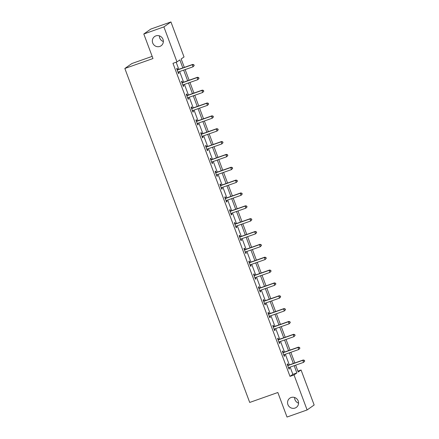 <?xml version="1.0" encoding="UTF-8"?>
<svg xmlns="http://www.w3.org/2000/svg" width="439" height="439" viewBox="0 0 439 439"><rect width="100%" height="100%" fill="white"/><g stroke="black" fill="none" stroke-linecap="round" stroke-linejoin="round"><path stroke-width="0.66" d="M291.09 397.52A5.641 5.444 54.9 0 1 296.303 407.408A5.641 5.444 54.9 0 1 288.22 405.285A5.641 5.444 54.9 0 1 291.09 397.52M155.878 35.883A5.641 5.444 54.9 0 1 161.091 45.771A5.641 5.444 54.9 0 1 153.008 43.653A5.641 5.444 54.9 0 1 155.878 35.883M298.569 403.145A5.641 5.444 54.9 0 1 294.596 397.493M163.357 41.507A5.641 5.444 54.9 0 1 159.384 35.855M152.168 56.373L131.887 63.54L124.846 68.484L249.709 402.442L277.838 392.504L287.018 417.05L307.113 409.949L294.02 374.939L296.879 372.936L294.168 365.687M124.846 68.484L152.981 58.546L143.8 33.995L150.84 29.051L170.936 21.95L184.029 56.96L181.17 58.969L184.32 67.386M297.878 371.12L301.066 369.995L314.154 405.005L307.113 409.949M182.833 67.913L179.836 59.902L176.983 61.91L172.966 63.326L290.003 376.36L292.857 374.352L290.146 367.108M289.323 364.902L285.345 354.257M284.516 352.051L280.537 341.405M279.714 339.199L275.736 328.553M274.907 326.347L270.929 315.701M270.106 313.495L266.127 302.855M265.299 300.649L261.32 290.003M260.497 287.797L256.513 277.152M255.69 274.946L251.712 264.3M250.883 262.094L246.905 251.448M246.081 249.242L242.103 238.596M241.274 236.391L237.296 225.75M236.473 223.544L232.489 212.899M231.666 210.693L227.687 200.047M226.864 197.841L222.88 187.195M222.057 184.989L218.079 174.343M217.25 172.137L213.272 161.492M212.449 159.286L208.47 148.645M207.642 146.439L203.663 135.794M202.84 133.588L198.856 122.942M198.033 120.736L194.054 110.09M193.231 107.884L189.247 97.238M188.424 95.033L184.446 84.387M183.617 82.181L179.639 71.541M178.816 69.335L176.149 62.201M177.658 69.62L177.164 68.286L176.687 68.621L178.536 73.56L179.008 73.225L178.525 71.93M182.465 82.466L181.965 81.133L181.488 81.467L183.337 86.412L183.815 86.077L183.332 84.782M187.272 95.318L186.773 93.984L186.295 94.319L188.144 99.263L188.616 98.929L188.133 97.634M192.073 108.17L191.574 106.836L191.102 107.171L192.946 112.115L193.423 111.78L192.94 110.485M196.881 121.021L196.381 119.688L195.904 120.023L197.753 124.967L198.23 124.632L197.742 123.337M201.682 133.873L201.183 132.54L200.711 132.874L202.555 137.813L203.032 137.484L202.549 136.189M206.489 146.725L205.99 145.391L205.512 145.726L207.362 150.665L207.839 150.33L207.351 149.035M211.291 159.571L210.797 158.238L210.319 158.572L212.169 163.517L212.641 163.182L212.158 161.887M216.098 172.423L215.598 171.089L215.121 171.424L216.97 176.368L217.448 176.034L216.965 174.738M220.905 185.274L220.405 183.941L219.928 184.276L221.777 189.22L222.249 188.885L221.766 187.59M225.706 198.126L225.207 196.793L224.735 197.127L226.579 202.072L227.056 201.737L226.573 200.442M230.513 210.978L230.014 209.644L229.537 209.979L231.386 214.918L231.863 214.589L231.375 213.294M235.315 223.83L234.816 222.496L234.344 222.831L236.187 227.77L236.665 227.435L236.182 226.14M240.122 236.676L239.623 235.342L239.145 235.677L240.995 240.621L241.472 240.287L240.989 238.992M244.924 249.528L244.43 248.194L243.952 248.529L245.802 253.473L246.274 253.138L245.791 251.843M249.731 262.379L249.231 261.046L248.754 261.381L250.603 266.325L251.081 265.99L250.598 264.695M254.538 275.231L254.038 273.898L253.561 274.232L255.41 279.177L255.882 278.842L255.399 277.547M259.339 288.083L258.84 286.749L258.368 287.084L260.212 292.023L260.689 291.688L260.206 290.399M264.146 300.934L263.647 299.601L263.17 299.936L265.019 304.875L265.496 304.54L265.008 303.245M268.948 313.781L268.448 312.447L267.977 312.782L269.82 317.726L270.298 317.392L269.815 316.096M273.755 326.632L273.256 325.299L272.778 325.634L274.627 330.578L275.105 330.243L274.622 328.948M278.556 339.484L278.063 338.151L277.585 338.485L279.434 343.43L279.906 343.095L279.423 341.8M283.364 352.336L282.864 351.002L282.387 351.337L284.236 356.281L284.713 355.947L284.231 354.652M288.171 365.188L287.671 363.854L287.194 364.189L289.043 369.128L289.515 368.793L289.032 367.503M143.8 33.995L163.895 26.9L170.936 21.95M290.003 376.36L294.02 374.939M176.983 61.91L163.895 26.9M293.34 363.481L289.361 352.835M288.538 350.629L284.56 339.984M283.731 337.778L279.753 327.132M278.93 324.926L274.946 314.286M274.123 312.08L270.144 301.434M269.321 299.228L265.337 288.582M264.514 286.376L260.536 275.73M259.707 273.524L255.728 262.879M254.905 260.673L250.927 250.032M250.098 247.821L246.12 237.181M245.297 234.975L241.313 224.329M240.49 222.123L236.511 211.477M235.688 209.271L231.704 198.626M230.881 196.42L226.903 185.774M226.074 183.568L222.096 172.928M221.272 170.716L217.294 160.076M216.465 157.87L212.487 147.224M211.664 145.018L207.68 134.372M206.857 132.166L202.878 121.521M202.05 119.315L198.071 108.669M197.248 106.463L193.27 95.823M192.441 93.611L188.463 82.971M187.64 80.765L183.661 70.119M295.656 365.16L298.207 371.998L301.066 369.995M185.143 69.592L189.127 80.238M189.95 82.444L193.928 93.09M194.751 95.296L198.735 105.942M199.558 108.148L203.537 118.788M204.365 120.999L208.344 131.64M209.167 133.846L213.145 144.491M213.974 146.697L217.953 157.343M218.776 159.549L222.76 170.195M223.583 172.401L227.561 183.047M228.384 185.253L232.368 195.893M233.191 198.104L237.17 208.744M237.998 210.95L241.977 221.596M242.8 223.802L246.778 234.448M247.607 236.654L251.585 247.3M252.409 249.506L256.392 260.151M257.216 262.357L261.194 272.998M262.023 275.204L266.001 285.849M266.824 288.055L270.803 298.701M271.631 300.907L275.61 311.553M276.433 313.759L280.411 324.405M281.24 326.611L285.218 337.256M286.041 339.462L290.025 350.102M290.848 352.308L294.827 362.954M292.857 374.352L296.879 372.936M178.481 73.417L179.008 73.225M183.282 86.263L183.815 86.077M188.09 99.115L188.616 98.929M192.891 111.967L193.423 111.78M197.698 124.819L198.23 124.632M202.5 137.67L203.032 137.484M207.307 150.522L207.839 150.33M212.114 163.368L212.641 163.182M216.915 176.22L217.448 176.034M221.722 189.072L222.249 188.885M226.524 201.924L227.056 201.737M231.331 214.775L231.863 214.589M236.133 227.627L236.665 227.435M240.94 240.473L241.472 240.287M245.747 253.325L246.274 253.138M250.548 266.177L251.081 265.99M255.355 279.028L255.882 278.842M260.157 291.88L260.689 291.688M264.964 304.726L265.496 304.54M269.765 317.578L270.298 317.392M274.573 330.43L275.105 330.243M279.38 343.282L279.906 343.095M284.181 356.133L284.713 355.947M288.988 368.985L289.515 368.793M194.186 65.581L193.879 64.758L194.186 65.581L193.039 66.805L178.41 71.974A0.883 0.851 -125.1 0 0 178.135 72.139L178.036 72.226M194 65.718L193.039 66.805L192.271 64.742L192.748 64.412L178.119 69.576A0.883 0.851 -125.1 0 1 177.795 69.625L177.049 69.587M177.186 69.955L177.318 69.96A0.883 0.851 -125.1 0 0 177.641 69.911L192.271 64.742L193.687 64.895M178.432 71.963L178.064 72.298M193.879 64.758L192.748 64.412M198.993 78.433L198.686 77.61L198.993 78.433L197.846 79.657L183.217 84.82A0.883 0.851 -125.1 0 0 182.937 84.99L182.838 85.078M198.801 78.565L197.846 79.657L197.078 77.593L197.55 77.259L182.92 82.428A0.883 0.851 -125.1 0 1 182.602 82.477L181.85 82.439M181.987 82.801L182.125 82.812A0.883 0.851 -125.1 0 0 182.448 82.762L197.078 77.593L198.494 77.741M183.239 84.815L182.865 85.15M198.686 77.61L197.55 77.259M203.795 91.285L203.487 90.461L203.795 91.285L202.648 92.503L188.024 97.672A0.883 0.851 -125.1 0 0 187.744 97.837L187.645 97.93M203.608 91.416L202.648 92.503L201.88 90.445L202.357 90.11L187.727 95.279A0.883 0.851 -125.1 0 1 187.404 95.329L186.657 95.29M186.794 95.653L186.932 95.658A0.883 0.851 -125.1 0 0 187.25 95.614L201.88 90.445L203.301 90.593M188.04 97.667L187.672 98.001M203.487 90.461L202.357 90.11M208.602 104.136L208.295 103.313L208.602 104.136L207.455 105.355L192.825 110.524A0.883 0.851 -125.1 0 0 192.551 110.688L192.447 110.782M208.41 104.268L207.455 105.355L206.687 103.297L207.159 102.962L192.534 108.131A0.883 0.851 -125.1 0 1 192.211 108.175L191.459 108.137M191.596 108.504L191.733 108.51A0.883 0.851 -125.1 0 0 192.057 108.466L206.687 103.297L208.102 103.445M192.847 110.518L192.474 110.853M208.295 103.313L207.159 102.962M213.409 116.988L213.096 116.159L213.409 116.988L212.262 118.206L197.632 123.375A0.883 0.851 -125.1 0 0 197.352 123.54L197.254 123.633M213.217 117.12L212.262 118.206L211.488 116.148L211.966 115.814L197.336 120.983A0.883 0.851 -125.1 0 1 197.012 121.027L196.266 120.988M196.403 121.356L196.54 121.362A0.883 0.851 -125.1 0 0 196.859 121.318L211.488 116.148L212.91 116.297M197.649 123.37L197.281 123.705M213.096 116.159L211.966 115.814M218.21 129.834L217.903 129.011L218.21 129.834L217.064 131.058L202.434 136.227A0.883 0.851 -125.1 0 0 202.159 136.392L202.061 136.48M218.018 129.971L217.064 131.058L216.295 129L216.773 128.665L202.143 133.835A0.883 0.851 -125.1 0 1 201.819 133.879L201.073 133.84M201.21 134.208L201.342 134.213A0.883 0.851 -125.1 0 0 201.666 134.169L216.295 129L217.711 129.148M202.456 136.222L202.083 136.556M217.903 129.011L216.773 128.665M223.017 142.686L222.71 141.863L223.017 142.686L221.871 143.91L207.241 149.079A0.883 0.851 -125.1 0 0 206.961 149.244L206.862 149.331M222.825 142.823L221.871 143.91L221.097 141.846L221.574 141.517L206.945 146.681A0.883 0.851 -125.1 0 1 206.626 146.73L205.875 146.692M206.012 147.06L206.149 147.065A0.883 0.851 -125.1 0 0 206.473 147.016L221.097 141.846L222.518 141.995M207.257 149.068L206.89 149.403M222.71 141.863L221.574 141.517M227.819 155.538L227.512 154.715L227.819 155.538L226.672 156.761L212.048 161.925A0.883 0.851 -125.1 0 0 211.768 162.095L211.669 162.183M227.632 155.669L226.672 156.761L225.904 154.698L226.381 154.363L211.752 159.533A0.883 0.851 -125.1 0 1 211.428 159.582L210.682 159.544M210.819 159.906L210.95 159.917A0.883 0.851 -125.1 0 0 211.274 159.867L225.904 154.698L227.325 154.846M212.064 161.92L211.697 162.254M227.512 154.715L226.381 154.363M232.626 168.389L232.319 167.566L232.626 168.389L231.479 169.608L216.85 174.777A0.883 0.851 -125.1 0 0 216.57 174.941L216.471 175.035M232.434 168.521L231.479 169.608L230.711 167.55L231.183 167.215L216.553 172.384A0.883 0.851 -125.1 0 1 216.235 172.434L215.483 172.395M215.62 172.757L215.758 172.763A0.883 0.851 -125.1 0 0 216.081 172.719L230.711 167.55L232.127 167.698M216.871 174.771L216.498 175.106M232.319 167.566L231.183 167.215M237.428 181.241L237.12 180.418L237.428 181.241L236.281 182.459L221.657 187.629A0.883 0.851 -125.1 0 0 221.377 187.793L221.278 187.887M237.241 181.373L236.281 182.459L235.513 180.402L235.99 180.067L221.36 185.236A0.883 0.851 -125.1 0 1 221.036 185.28L220.29 185.242M220.427 185.609L220.565 185.615A0.883 0.851 -125.1 0 0 220.883 185.571L235.513 180.402L236.934 180.55M221.673 187.623L221.305 187.958M237.12 180.418L235.99 180.067M242.235 194.093L241.927 193.264L242.235 194.093L241.088 195.311L226.458 200.48A0.883 0.851 -125.1 0 0 226.184 200.645L226.08 200.738M242.043 194.225L241.088 195.311L240.32 193.253L240.791 192.919L226.167 198.088A0.883 0.851 -125.1 0 1 225.844 198.132L225.092 198.093M225.229 198.461L225.366 198.466A0.883 0.851 -125.1 0 0 225.69 198.423L240.32 193.253L241.735 193.401M226.48 200.475L226.107 200.81M241.927 193.264L240.791 192.919M247.042 206.939L246.734 206.116L247.042 206.939L245.895 208.163L231.265 213.332A0.883 0.851 -125.1 0 0 230.985 213.497L230.887 213.584M246.85 207.076L245.895 208.163L245.121 206.105L245.599 205.77L230.969 210.939A0.883 0.851 -125.1 0 1 230.645 210.983L229.899 210.945M230.036 211.313L230.173 211.318A0.883 0.851 -125.1 0 0 230.497 211.274L245.121 206.105L246.542 206.253M231.282 213.327L230.914 213.661M246.734 206.116L245.599 205.77M251.843 219.791L251.536 218.968L251.843 219.791L250.696 221.015L236.067 226.184A0.883 0.851 -125.1 0 0 235.792 226.348L235.694 226.436M251.657 219.928L250.696 221.015L249.928 218.951L250.406 218.622L235.776 223.786A0.883 0.851 -125.1 0 1 235.452 223.835L234.706 223.797M234.843 224.164L234.975 224.17A0.883 0.851 -125.1 0 0 235.299 224.12L249.928 218.951L251.344 219.099M236.089 226.173L235.721 226.508M251.536 218.968L250.406 218.622M256.65 232.643L256.343 231.819L256.65 232.643L255.503 233.866L240.874 239.03A0.883 0.851 -125.1 0 0 240.594 239.2L240.495 239.288M256.458 232.774L255.503 233.866L254.73 231.803L255.207 231.468L240.577 236.637A0.883 0.851 -125.1 0 1 240.259 236.687L239.507 236.648M239.645 237.011L239.782 237.022A0.883 0.851 -125.1 0 0 240.106 236.972L254.73 231.803L256.151 231.951M240.89 239.025L240.523 239.359M256.343 231.819L255.207 231.468M261.452 245.494L261.145 244.671L261.452 245.494L260.305 246.713L245.681 251.882A0.883 0.851 -125.1 0 0 245.401 252.046L245.302 252.14M261.265 245.626L260.305 246.713L259.537 244.655L260.014 244.32L245.385 249.489A0.883 0.851 -125.1 0 1 245.061 249.539L244.314 249.5M244.452 249.862L244.583 249.868A0.883 0.851 -125.1 0 0 244.907 249.824L259.537 244.655L260.958 244.803M245.697 251.876L245.33 252.211M261.145 244.671L260.014 244.32M266.259 258.346L265.952 257.523L266.259 258.346L265.112 259.564L250.482 264.733A0.883 0.851 -125.1 0 0 250.203 264.898L250.104 264.991M266.067 258.478L265.112 259.564L264.344 257.506L264.816 257.172L250.192 262.341A0.883 0.851 -125.1 0 1 249.868 262.385L249.116 262.346M249.253 262.714L249.39 262.72A0.883 0.851 -125.1 0 0 249.714 262.676L264.344 257.506L265.76 257.655M250.504 264.728L250.131 265.063M265.952 257.523L264.816 257.172M271.066 271.198L270.753 270.369L271.066 271.198L269.914 272.416L255.289 277.585A0.883 0.851 -125.1 0 0 255.01 277.75L254.911 277.843M270.874 271.329L269.914 272.416L269.145 270.358L269.623 270.023L254.993 275.193A0.883 0.851 -125.1 0 1 254.669 275.237L253.923 275.198M254.06 275.566L254.197 275.571A0.883 0.851 -125.1 0 0 254.516 275.527L269.145 270.358L270.567 270.506M255.306 277.58L254.938 277.914M270.753 270.369L269.623 270.023M275.868 284.044L275.56 283.221L275.868 284.044L274.721 285.268L260.091 290.437A0.883 0.851 -125.1 0 0 259.817 290.602L259.712 290.689M275.676 284.181L274.721 285.268L273.952 283.21L274.424 282.875L259.8 288.044A0.883 0.851 -125.1 0 1 259.476 288.088L258.73 288.05M258.862 288.418L258.999 288.423A0.883 0.851 -125.1 0 0 259.323 288.374L273.952 283.21L275.368 283.358M260.113 290.431L259.74 290.766M275.56 283.221L274.424 282.875M280.675 296.896L280.367 296.073L280.675 296.896L279.528 298.119L264.898 303.289A0.883 0.851 -125.1 0 0 264.618 303.453L264.519 303.541M280.483 297.033L279.528 298.119L278.754 296.056L279.231 295.727L264.602 300.891A0.883 0.851 -125.1 0 1 264.283 300.94L263.532 300.902M263.669 301.269L263.806 301.275A0.883 0.851 -125.1 0 0 264.13 301.225L278.754 296.056L280.175 296.204M264.915 303.278L264.547 303.612M280.367 296.073L279.231 295.727M285.476 309.747L285.169 308.924L285.476 309.747L284.329 310.971L269.7 316.135A0.883 0.851 -125.1 0 0 269.425 316.305L269.327 316.393M285.29 309.879L284.329 310.971L283.561 308.908L284.038 308.573L269.409 313.742A0.883 0.851 -125.1 0 1 269.085 313.792L268.339 313.753M268.476 314.115L268.608 314.126A0.883 0.851 -125.1 0 0 268.931 314.077L283.561 308.908L284.977 309.056M269.722 316.129L269.354 316.464M285.169 308.924L284.038 308.573M290.283 322.599L289.976 321.776L290.283 322.599L289.136 323.817L274.507 328.987A0.883 0.851 -125.1 0 0 274.227 329.151L274.128 329.245M290.091 322.731L289.136 323.817L288.363 321.76L288.84 321.425L274.21 326.594A0.883 0.851 -125.1 0 1 273.892 326.643L273.14 326.605M273.277 326.967L273.415 326.973A0.883 0.851 -125.1 0 0 273.738 326.929L288.363 321.76L289.784 321.908M274.523 328.981L274.156 329.316M289.976 321.776L288.84 321.425M295.085 335.451L294.778 334.628L295.085 335.451L293.938 336.669L279.314 341.838A0.883 0.851 -125.1 0 0 279.034 342.003L278.935 342.096M294.898 335.583L293.938 336.669L293.17 334.611L293.647 334.277L279.017 339.446A0.883 0.851 -125.1 0 1 278.694 339.49L277.947 339.451M278.085 339.819L278.222 339.824A0.883 0.851 -125.1 0 0 278.54 339.781L293.17 334.611L294.591 334.759M279.33 341.833L278.963 342.168M294.778 334.628L293.647 334.277M299.892 348.303L299.585 347.474L299.892 348.303L298.745 349.521L284.115 354.69A0.883 0.851 -125.1 0 0 283.841 354.855L283.737 354.948M299.7 348.434L298.745 349.521L297.977 347.463L298.449 347.128L283.824 352.297A0.883 0.851 -125.1 0 1 283.501 352.341L282.749 352.303M282.886 352.671L283.023 352.676A0.883 0.851 -125.1 0 0 283.347 352.632L297.977 347.463L299.393 347.611M284.137 354.685L283.764 355.019M299.585 347.474L298.449 347.128M304.699 361.149L304.386 360.326L304.699 361.149L303.552 362.373L288.922 367.542A0.883 0.851 -125.1 0 0 288.642 367.706L288.544 367.794M304.507 361.286L303.552 362.373L302.778 360.315L303.256 359.98L288.626 365.149A0.883 0.851 -125.1 0 1 288.302 365.193L287.556 365.155M287.693 365.522L287.83 365.528A0.883 0.851 -125.1 0 0 288.149 365.478L302.778 360.315L304.2 360.463M288.939 367.536L288.571 367.871M304.386 360.326L303.256 359.98M177.318 69.96L177.795 69.625M177.641 69.911L178.119 69.576M182.125 82.812L182.602 82.477M182.448 82.762L182.92 82.428M186.932 95.658L187.404 95.329M187.25 95.614L187.727 95.279M191.733 108.51L192.211 108.175M192.057 108.466L192.534 108.131M196.54 121.362L197.012 121.027M196.859 121.318L197.336 120.983M201.342 134.213L201.819 133.879M201.666 134.169L202.143 133.835M206.149 147.065L206.626 146.73M206.473 147.016L206.945 146.681M210.95 159.917L211.428 159.582M211.274 159.867L211.752 159.533M215.758 172.763L216.235 172.434M216.081 172.719L216.553 172.384M220.565 185.615L221.036 185.28M220.883 185.571L221.36 185.236M225.366 198.466L225.844 198.132M225.69 198.423L226.167 198.088M230.173 211.318L230.645 210.983M230.497 211.274L230.969 210.939M234.975 224.17L235.452 223.835M235.299 224.12L235.776 223.786M239.782 237.022L240.259 236.687M240.106 236.972L240.577 236.637M244.583 249.868L245.061 249.539M244.907 249.824L245.385 249.489M249.39 262.72L249.868 262.385M249.714 262.676L250.192 262.341M254.197 275.571L254.669 275.237M254.516 275.527L254.993 275.193M258.999 288.423L259.476 288.088M259.323 288.374L259.8 288.044M263.806 301.275L264.283 300.94M264.13 301.225L264.602 300.891M268.608 314.126L269.085 313.792M268.931 314.077L269.409 313.742M273.415 326.973L273.892 326.643M273.738 326.929L274.21 326.594M278.222 339.824L278.694 339.49M278.54 339.781L279.017 339.446M283.023 352.676L283.501 352.341M283.347 352.632L283.824 352.297M287.83 365.528L288.302 365.193M288.149 365.478L288.626 365.149"/></g></svg>
